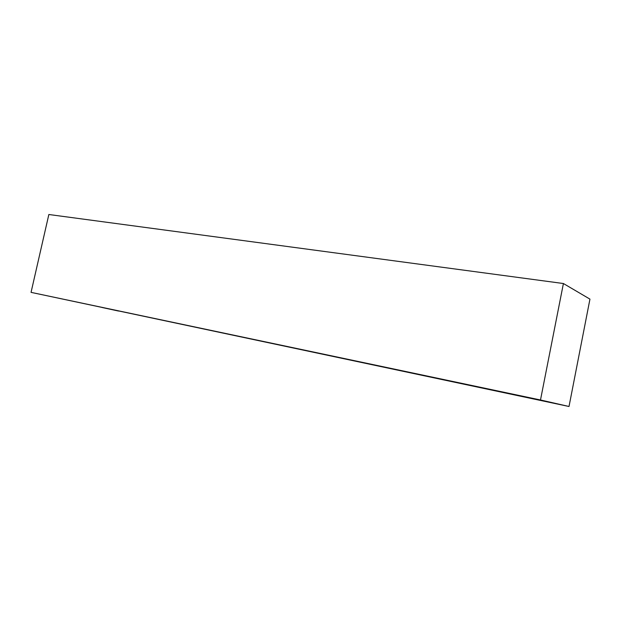 <?xml version="1.0" encoding="UTF-8"?>
<svg xmlns="http://www.w3.org/2000/svg" width="621" height="621" viewBox="0 0 621 621"><rect width="100%" height="100%" fill="white"/><g stroke="black" fill="none" stroke-linecap="round" stroke-linejoin="round"><path stroke-width="0.93" d="M443.611 379.78L425.936 375.953L443.611 379.78M563.41 283.525L48.849 214.509L31.05 292.367L569.015 406.491L540.495 399.986L563.41 283.525L589.95 299.128L569.015 406.491M118.549 311.051L102.077 307.488L118.549 311.051M540.495 399.986L31.05 292.367"/></g></svg>
